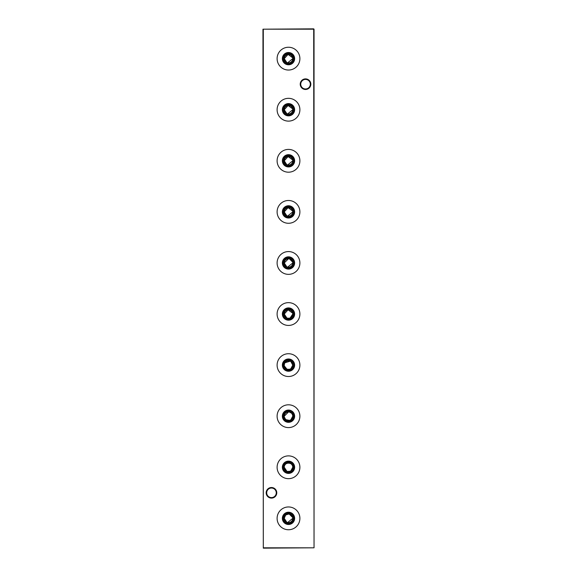 <?xml version="1.0" encoding="UTF-8"?>
<svg xmlns="http://www.w3.org/2000/svg" width="577" height="577" viewBox="0 0 577 577"><rect width="100%" height="100%" fill="white"/><g stroke="black" fill="none" stroke-linecap="round" stroke-linejoin="round"><path stroke-width="0.87" d="M285.485 515.348L284.245 518.355A4.255 4.255 0 0 1 288.5 514.1A4.255 4.255 0 0 1 292.755 518.355A4.255 4.255 0 0 1 288.5 522.611A4.255 4.255 0 0 1 284.245 518.355L286.834 522.272M283.87 518.355A4.63 4.63 0 0 1 288.5 513.725A4.63 4.63 0 0 1 293.13 518.355A4.63 4.63 0 0 1 288.5 522.986A4.63 4.63 0 0 1 283.87 518.355M282.968 518.355A5.532 5.532 0 0 1 288.5 512.816A5.532 5.532 0 0 1 294.032 518.355A5.532 5.532 0 0 1 288.5 523.887A5.532 5.532 0 0 1 282.968 518.355M282.369 518.355A6.131 6.131 0 0 1 288.5 512.217A6.131 6.131 0 0 1 294.631 518.355A6.131 6.131 0 0 1 288.5 524.486A6.131 6.131 0 0 1 282.369 518.355M292.669 517.504L289.365 514.186M288.514 514.1L286.113 514.828M277.104 518.355A11.396 11.396 0 0 1 288.5 506.959A11.396 11.396 0 0 1 299.896 518.355A11.396 11.396 0 0 1 288.5 529.751A11.396 11.396 0 0 1 277.104 518.355M290.895 470.796L292.755 467.276A4.255 4.255 0 0 1 288.5 471.532A4.255 4.255 0 0 1 284.245 467.276A4.255 4.255 0 0 1 288.5 463.021A4.255 4.255 0 0 1 292.755 467.276C293.058 461.795 283.956 461.78 284.245 467.276L286.834 471.193M283.87 467.276A4.63 4.63 0 0 1 288.5 462.646A4.63 4.63 0 0 1 293.13 467.276A4.63 4.63 0 0 1 288.5 471.907A4.63 4.63 0 0 1 283.87 467.276M282.968 467.276A5.532 5.532 0 0 1 288.5 461.737A5.532 5.532 0 0 1 294.032 467.276A5.532 5.532 0 0 1 288.5 472.808A5.532 5.532 0 0 1 282.968 467.276M282.369 467.276A6.131 6.131 0 0 1 288.5 461.138A6.131 6.131 0 0 1 294.631 467.276A6.131 6.131 0 0 1 288.5 473.407A6.131 6.131 0 0 1 282.369 467.276M277.104 467.276A11.396 11.396 0 0 1 288.5 455.88A11.396 11.396 0 0 1 299.896 467.276A11.396 11.396 0 0 1 288.5 478.672A11.396 11.396 0 0 1 277.104 467.276M284.245 416.197A4.255 4.255 0 0 1 288.5 411.942A4.255 4.255 0 0 1 292.755 416.197A4.255 4.255 0 0 1 288.5 420.453A4.255 4.255 0 0 1 284.245 416.197L288.514 411.942M283.87 416.197A4.63 4.63 0 0 1 288.5 411.567A4.63 4.63 0 0 1 293.13 416.197A4.63 4.63 0 0 1 288.5 420.828A4.63 4.63 0 0 1 283.87 416.197M282.968 416.197A5.532 5.532 0 0 1 288.5 410.658A5.532 5.532 0 0 1 294.032 416.197A5.532 5.532 0 0 1 288.5 421.729A5.532 5.532 0 0 1 282.968 416.197M282.369 416.197A6.131 6.131 0 0 1 288.5 410.067A6.131 6.131 0 0 1 294.631 416.197A6.131 6.131 0 0 1 288.5 422.328A6.131 6.131 0 0 1 282.369 416.197M292.669 415.346L292.034 413.824M291.522 413.197L289.365 412.028M277.104 416.197A11.396 11.396 0 0 1 288.5 404.802A11.396 11.396 0 0 1 299.896 416.197A11.396 11.396 0 0 1 288.5 427.593A11.396 11.396 0 0 1 277.104 416.197M284.584 363.452L284.245 365.118A4.255 4.255 0 0 1 288.5 360.863A4.255 4.255 0 0 1 292.755 365.118L290.895 361.599M283.87 365.118A4.63 4.63 0 0 1 288.5 360.488A4.63 4.63 0 0 1 293.13 365.118A4.63 4.63 0 0 1 288.5 369.749A4.63 4.63 0 0 1 283.87 365.118M282.968 365.118A5.532 5.532 0 0 1 288.5 359.586A5.532 5.532 0 0 1 294.032 365.118A5.532 5.532 0 0 1 288.5 370.65A5.532 5.532 0 0 1 282.968 365.118M282.369 365.118A6.131 6.131 0 0 1 288.5 358.988A6.131 6.131 0 0 1 294.631 365.118A6.131 6.131 0 0 1 288.5 371.249A6.131 6.131 0 0 1 282.369 365.118M290.173 361.202L284.966 362.738M277.104 365.118A11.396 11.396 0 0 1 288.5 353.723A11.396 11.396 0 0 1 299.896 365.118A11.396 11.396 0 0 1 288.5 376.514A11.396 11.396 0 0 1 277.104 365.118M292.669 313.188L288.074 309.806L284.245 314.039A4.255 4.255 0 0 1 288.5 309.784A4.255 4.255 0 0 1 292.755 314.039A4.255 4.255 0 0 1 288.5 318.295A4.255 4.255 0 0 1 284.245 314.039L286.834 317.956M283.87 314.039A4.63 4.63 0 0 1 288.5 309.409A4.63 4.63 0 0 1 293.13 314.039A4.63 4.63 0 0 1 288.5 318.67A4.63 4.63 0 0 1 283.87 314.039M282.968 314.039A5.532 5.532 0 0 1 288.5 308.507A5.532 5.532 0 0 1 294.032 314.039A5.532 5.532 0 0 1 288.5 319.571A5.532 5.532 0 0 1 282.968 314.039M282.369 314.039A6.131 6.131 0 0 1 288.5 307.909A6.131 6.131 0 0 1 294.631 314.039A6.131 6.131 0 0 1 288.5 320.17A6.131 6.131 0 0 1 282.369 314.039M277.104 314.039A11.396 11.396 0 0 1 288.5 302.644A11.396 11.396 0 0 1 299.896 314.039A11.396 11.396 0 0 1 288.5 325.435A11.396 11.396 0 0 1 277.104 314.039M288.514 258.705L284.245 262.961A4.255 4.255 0 0 1 288.5 258.705A4.255 4.255 0 0 1 292.755 262.961A4.255 4.255 0 0 1 288.5 267.216A4.255 4.255 0 0 1 284.245 262.961L286.834 266.877M283.87 262.961A4.63 4.63 0 0 1 288.5 258.33A4.63 4.63 0 0 1 293.13 262.961A4.63 4.63 0 0 1 288.5 267.591A4.63 4.63 0 0 1 283.87 262.961M282.968 262.961A5.532 5.532 0 0 1 288.5 257.429A5.532 5.532 0 0 1 294.032 262.961A5.532 5.532 0 0 1 288.5 268.493A5.532 5.532 0 0 1 282.968 262.961M282.369 262.961A6.131 6.131 0 0 1 288.5 256.83A6.131 6.131 0 0 1 294.631 262.961A6.131 6.131 0 0 1 288.5 269.091A6.131 6.131 0 0 1 282.369 262.961M292.669 262.109L289.365 258.792M277.104 262.961A11.396 11.396 0 0 1 288.5 251.565A11.396 11.396 0 0 1 299.896 262.961A11.396 11.396 0 0 1 288.5 274.356A11.396 11.396 0 0 1 277.104 262.961M292.669 211.031L288.074 207.648L284.245 211.882A4.255 4.255 0 0 1 288.5 207.626A4.255 4.255 0 0 1 292.755 211.882A4.255 4.255 0 0 1 288.5 216.137A4.255 4.255 0 0 1 284.245 211.882L286.834 215.798M283.87 211.882A4.63 4.63 0 0 1 288.5 207.251A4.63 4.63 0 0 1 293.13 211.882A4.63 4.63 0 0 1 288.5 216.512A4.63 4.63 0 0 1 283.87 211.882M282.968 211.882A5.532 5.532 0 0 1 288.5 206.35A5.532 5.532 0 0 1 294.032 211.882A5.532 5.532 0 0 1 288.5 217.414A5.532 5.532 0 0 1 282.968 211.882M282.369 211.882A6.131 6.131 0 0 1 288.5 205.751A6.131 6.131 0 0 1 294.631 211.882A6.131 6.131 0 0 1 288.5 218.012A6.131 6.131 0 0 1 282.369 211.882M277.104 211.882A11.396 11.396 0 0 1 288.5 200.486A11.396 11.396 0 0 1 299.896 211.882A11.396 11.396 0 0 1 288.5 223.277A11.396 11.396 0 0 1 277.104 211.882M292.669 159.952L288.074 156.569L284.245 160.803A4.255 4.255 0 0 1 288.5 156.547A4.255 4.255 0 0 1 292.755 160.803A4.255 4.255 0 0 1 288.5 165.058A4.255 4.255 0 0 1 284.245 160.803L286.834 164.719M283.87 160.803A4.63 4.63 0 0 1 288.5 156.172A4.63 4.63 0 0 1 293.13 160.803A4.63 4.63 0 0 1 288.5 165.433A4.63 4.63 0 0 1 283.87 160.803M282.968 160.803A5.532 5.532 0 0 1 288.5 155.271A5.532 5.532 0 0 1 294.032 160.803A5.532 5.532 0 0 1 288.5 166.342A5.532 5.532 0 0 1 282.968 160.803M282.369 160.803A6.131 6.131 0 0 1 288.5 154.672A6.131 6.131 0 0 1 294.631 160.803A6.131 6.131 0 0 1 288.5 166.933A6.131 6.131 0 0 1 282.369 160.803M277.104 160.803A11.396 11.396 0 0 1 288.5 149.407A11.396 11.396 0 0 1 299.896 160.803A11.396 11.396 0 0 1 288.5 172.198A11.396 11.396 0 0 1 277.104 160.803M292.669 108.873L288.074 105.49L284.245 109.724A4.255 4.255 0 0 1 288.5 105.468A4.255 4.255 0 0 1 292.755 109.724A4.255 4.255 0 0 1 288.5 113.979A4.255 4.255 0 0 1 284.245 109.724L286.834 113.64M283.87 109.724A4.63 4.63 0 0 1 288.5 105.093A4.63 4.63 0 0 1 293.13 109.724A4.63 4.63 0 0 1 288.5 114.354A4.63 4.63 0 0 1 283.87 109.724M282.968 109.724A5.532 5.532 0 0 1 288.5 104.192A5.532 5.532 0 0 1 294.032 109.724A5.532 5.532 0 0 1 288.5 115.263A5.532 5.532 0 0 1 282.968 109.724M282.369 109.724A6.131 6.131 0 0 1 288.5 103.593A6.131 6.131 0 0 1 294.631 109.724A6.131 6.131 0 0 1 288.5 115.862A6.131 6.131 0 0 1 282.369 109.724M277.104 109.724A11.396 11.396 0 0 1 288.5 98.328A11.396 11.396 0 0 1 299.896 109.724A11.396 11.396 0 0 1 288.5 121.12A11.396 11.396 0 0 1 277.104 109.724M292.669 57.794L288.074 54.411L284.245 58.645A4.255 4.255 0 0 1 288.5 54.389A4.255 4.255 0 0 1 292.755 58.645A4.255 4.255 0 0 1 288.5 62.9A4.255 4.255 0 0 1 284.245 58.645L286.834 62.561M283.87 58.645A4.63 4.63 0 0 1 288.5 54.014A4.63 4.63 0 0 1 293.13 58.645A4.63 4.63 0 0 1 288.5 63.275A4.63 4.63 0 0 1 283.87 58.645M282.968 58.645A5.532 5.532 0 0 1 288.5 53.113A5.532 5.532 0 0 1 294.032 58.645A5.532 5.532 0 0 1 288.5 64.184A5.532 5.532 0 0 1 282.968 58.645M282.369 58.645A6.131 6.131 0 0 1 288.5 52.514A6.131 6.131 0 0 1 294.631 58.645A6.131 6.131 0 0 1 288.5 64.783A6.131 6.131 0 0 1 282.369 58.645M277.104 58.645A11.396 11.396 0 0 1 288.5 47.249A11.396 11.396 0 0 1 299.896 58.645A11.396 11.396 0 0 1 288.5 70.041A11.396 11.396 0 0 1 277.104 58.645M300.228 84.184A5.294 5.294 0 0 1 305.529 78.89A5.294 5.294 0 0 1 310.823 84.184A5.294 5.294 0 0 1 305.529 89.478A5.294 5.294 0 0 1 300.228 84.184M310.311 84.184A4.782 4.782 0 0 0 305.529 79.402A4.782 4.782 0 0 0 300.74 84.184A4.782 4.782 0 0 0 305.529 88.966A4.782 4.782 0 0 0 310.311 84.184M266.177 492.816A5.294 5.294 0 0 1 271.471 487.522A5.294 5.294 0 0 1 276.772 492.816A5.294 5.294 0 0 1 271.471 498.11A5.294 5.294 0 0 1 266.177 492.816M276.26 492.816A4.782 4.782 0 0 0 271.471 488.034A4.782 4.782 0 0 0 266.689 492.816A4.782 4.782 0 0 0 271.471 497.598A4.782 4.782 0 0 0 276.26 492.816M314.039 29.189L314.039 547.811L313.7 29.189L263.3 29.189L263.3 547.811L313.7 547.811L263.3 548.15L262.961 29.189L313.7 28.85M287.642 522.524L292.755 518.355M287.642 471.445L290.166 471.193M284.331 417.048L285.485 419.198M286.105 419.717L289.351 420.366M290.895 419.717L292.755 416.197M284.331 365.969L286.834 369.035M287.642 369.287L289.351 369.287M290.895 368.638L292.755 365.118A4.255 4.255 0 0 1 288.5 369.374A4.255 4.255 0 0 1 284.245 365.118M287.642 318.208L289.351 318.208M290.166 317.956L292.755 314.039M287.642 267.129L292.755 262.961M287.642 216.05L292.755 211.882M287.642 164.972L292.755 160.803M287.642 113.893L292.755 109.724M287.642 62.814L292.755 58.645"/></g></svg>
